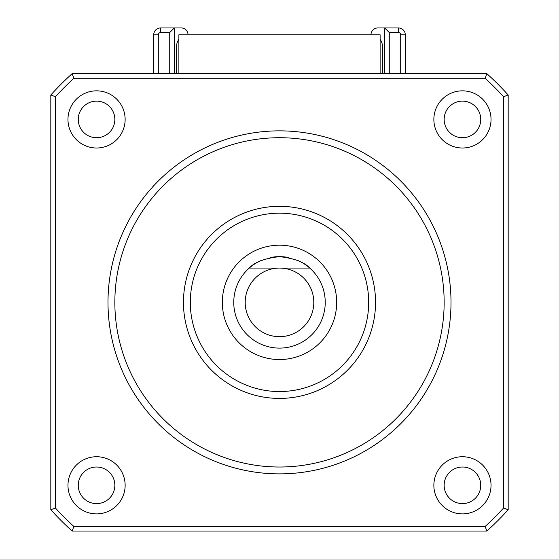 <?xml version="1.0" encoding="UTF-8"?>
<svg xmlns="http://www.w3.org/2000/svg" width="559" height="559" viewBox="0 0 559 559"><rect width="100%" height="100%" fill="white"/><g stroke="black" fill="none" stroke-linecap="round" stroke-linejoin="round"><path stroke-width="0.84" d="M222.328 302.37A57.172 57.172 0 0 1 279.5 245.198A57.172 57.172 0 0 1 336.672 302.37A57.172 57.172 0 0 1 279.5 359.542A57.172 57.172 0 0 1 222.328 302.37M444.153 302.37A164.653 164.653 0 0 0 279.5 137.717A164.653 164.653 0 0 0 114.847 302.37A164.653 164.653 0 0 0 279.5 467.017A164.653 164.653 0 0 0 444.153 302.37M451.008 302.37A171.508 171.508 0 0 0 279.5 130.855A171.508 171.508 0 0 0 107.992 302.37A171.508 171.508 0 0 0 279.5 473.878A171.508 171.508 0 0 0 451.008 302.37M253.129 265.001A45.733 45.733 0 0 0 279.5 348.103A45.733 45.733 0 0 0 309.749 268.068L279.5 268.068A34.302 34.302 0 0 1 313.802 302.37A34.302 34.302 0 0 1 279.5 336.672A34.302 34.302 0 0 1 245.198 302.37A34.302 34.302 0 0 1 279.5 268.068L249.251 268.068C254.555 262.178 264.638 258.37 279.5 256.63C294.362 258.37 304.445 262.178 309.749 268.068A45.733 45.733 0 0 0 305.857 264.987M380.12 73.683L380.12 34.812L178.88 34.812L178.88 73.683M384.697 73.683L384.697 27.95L398.413 27.95L398.413 32.527A2.285 2.285 0 0 1 400.698 34.812L405.275 34.812L405.275 73.683M398.413 32.527L389.267 32.527L389.267 73.683M389.267 32.527L384.697 27.95L377.835 27.95A6.862 6.862 0 0 0 370.973 34.812M400.698 73.683L400.698 34.812M486.896 531.05L72.104 531.05L73.879 526.473L485.121 526.473L486.896 531.05A308.722 308.722 0 0 0 508.18 509.766L503.61 507.991L503.61 96.742L508.18 94.974L508.18 509.766M305.724 264.896A45.733 45.733 0 0 0 298.01 260.543M288.961 257.622A45.733 45.733 0 0 0 270.032 257.622M260.997 260.543A45.733 45.733 0 0 0 253.583 264.687M480.74 485.317A18.293 18.293 0 0 0 462.447 467.017A18.293 18.293 0 0 0 444.153 485.317A18.293 18.293 0 0 0 462.447 503.61A18.293 18.293 0 0 0 480.74 485.317M50.82 509.766L50.82 94.974L55.39 96.742L55.39 507.991L50.82 509.766A308.722 308.722 0 0 0 72.104 531.05M405.275 34.812A6.862 6.862 0 0 0 398.413 27.95M158.302 34.812A2.285 2.285 0 0 1 160.587 32.527L160.587 27.95A6.862 6.862 0 0 0 153.725 34.812L158.302 34.812L158.302 73.683M153.725 73.683L153.725 34.812M160.587 27.95L174.303 27.95L174.303 73.683M188.027 34.812A6.862 6.862 0 0 0 181.165 27.95L174.303 27.95L169.733 32.527L160.587 32.527M508.18 94.974A308.722 308.722 0 0 0 486.896 73.683L485.121 78.26L73.879 78.26L72.104 73.683L486.896 73.683M485.121 526.473A304.145 304.145 0 0 0 503.61 507.991M78.26 119.423A18.293 18.293 0 0 0 96.553 137.717A18.293 18.293 0 0 0 114.847 119.423A18.293 18.293 0 0 0 96.553 101.13A18.293 18.293 0 0 0 78.26 119.423M169.733 73.683L169.733 32.527M72.104 73.683A308.722 308.722 0 0 0 50.82 94.974M55.39 507.991A304.145 304.145 0 0 0 73.879 526.473M503.61 96.742A304.145 304.145 0 0 0 485.121 78.26M382.405 73.683L382.405 46.243A11.432 11.432 0 0 0 380.12 39.382M176.595 73.683L176.595 46.243A11.432 11.432 0 0 1 178.88 39.382M480.74 119.423A18.293 18.293 0 0 0 462.447 101.13A18.293 18.293 0 0 0 444.153 119.423A18.293 18.293 0 0 0 462.447 137.717A18.293 18.293 0 0 0 480.74 119.423M73.879 78.26A304.145 304.145 0 0 0 55.39 96.742M491.033 119.423A28.586 28.586 0 0 1 462.447 148.009A28.586 28.586 0 0 1 433.861 119.423A28.586 28.586 0 0 1 462.447 90.837A28.586 28.586 0 0 1 491.033 119.423M125.139 119.423A28.586 28.586 0 0 1 96.553 148.009A28.586 28.586 0 0 1 67.967 119.423A28.586 28.586 0 0 1 96.553 90.837A28.586 28.586 0 0 1 125.139 119.423M491.033 485.317A28.586 28.586 0 0 1 462.447 513.896A28.586 28.586 0 0 1 433.861 485.317A28.586 28.586 0 0 1 462.447 456.731A28.586 28.586 0 0 1 491.033 485.317M125.139 485.317A28.586 28.586 0 0 1 96.553 513.896A28.586 28.586 0 0 1 67.967 485.317A28.586 28.586 0 0 1 96.553 456.731A28.586 28.586 0 0 1 125.139 485.317M78.26 485.317A18.293 18.293 0 0 0 96.553 503.61A18.293 18.293 0 0 0 114.847 485.317A18.293 18.293 0 0 0 96.553 467.017A18.293 18.293 0 0 0 78.26 485.317M375.543 302.37A96.043 96.043 0 0 1 279.5 398.413A96.043 96.043 0 0 1 183.457 302.37A96.043 96.043 0 0 1 279.5 206.32A96.043 96.043 0 0 1 375.543 302.37M190.312 302.37A89.188 89.188 0 0 0 279.5 391.552A89.188 89.188 0 0 0 368.688 302.37A89.188 89.188 0 0 0 279.5 213.182A89.188 89.188 0 0 0 190.312 302.37"/></g></svg>
